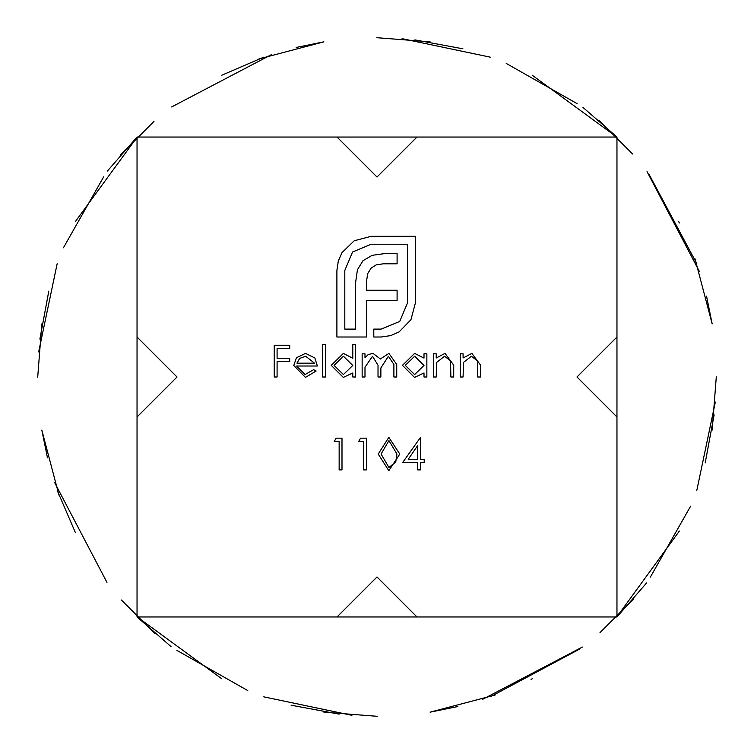 <?xml version="1.0" encoding="UTF-8"?>
<svg xmlns="http://www.w3.org/2000/svg" width="754" height="754" viewBox="0 0 754 754"><rect width="100%" height="100%" fill="white"/><g stroke="black" fill="none" stroke-linecap="round" stroke-linejoin="round"><path stroke-width="1.13" d="M402.636 462.579L420.543 437.339L420.543 459.318L424.21 459.318L424.21 462.579L420.543 462.579L420.543 469.902L417.697 469.902L417.697 462.579L402.636 462.579M358.687 441.41L360.553 438.159L366.416 438.159L366.416 469.902L363.569 469.902L363.569 441.41L358.687 441.41M460.232 377L460.232 353.805L463.079 353.805L463.079 357.99L471.9 353.39L480.581 365.153L480.581 377L477.725 377L477.395 360.808L471.41 356.246L463.512 362.391L463.079 377L460.232 377M424.002 353.805L426.858 353.805L426.858 377L424.002 377L424.002 372.985L414.53 377.405L402.438 365.341L414.625 353.39L424.002 358.093L424.002 353.805M352.787 344.446L355.634 344.446L355.634 377L352.787 377L352.787 372.985L343.306 377.405L331.213 365.341L343.4 353.39L352.787 358.291L352.787 344.446M305.087 374.559L313.626 369.677L316.152 371.006L305.445 377.405L293.768 365.464L296.445 357.716L305.511 353.39L314.852 357.962L317.377 366.01L296.624 366.01L305.087 374.559M107.417 171.026L137.04 137.04L337.01 137.04L377 177.03L416.99 137.04L616.961 137.04L616.961 337.01L576.97 377L616.961 416.99L616.961 616.961L137.247 616.961L221.77 678.77M532.23 75.23L616.753 137.04L137.04 137.04L137.04 337.01L177.03 377L137.04 416.99L137.04 616.961L337.01 616.961L377 576.97L416.99 616.961L616.961 616.961L646.583 582.974M274.239 377L274.239 345.257L289.706 345.257L289.706 348.508L277.086 348.508L277.086 358.282L289.706 358.282L289.706 361.534L277.086 361.534L277.086 377L274.239 377M322.665 377L322.665 344.446L325.521 344.446L325.521 377L322.665 377M362.146 377L362.146 353.805L364.993 353.805L364.993 357.83L368.216 354.568L372.994 353.39L380.374 358.998L388.885 353.39L396.736 364.436L396.736 377L393.89 377L393.89 364.418L388.385 356.246L380.864 367.98L380.864 377L378.018 377L378.018 365.2L372.495 356.246L364.993 367.236L364.993 377L362.146 377M433.371 377L433.371 353.805L436.217 353.805L436.217 357.99L445.039 353.39L453.719 365.153L453.719 377L450.864 377L450.534 360.808L444.549 356.246L436.651 362.391L436.217 377L433.371 377M334.267 441.41L336.133 438.159L341.996 438.159L341.996 469.902L339.149 469.902L339.149 441.41L334.267 441.41M388.838 470.713L378.225 454.04L388.838 437.339L399.79 454.04L388.838 470.713M354.239 240.762L371.147 236.322L415.397 236.322L415.397 302.882L410.958 319.668L399.168 331.873L390.704 335.605L381.128 337.01L373.796 337.01L373.796 329.102L381.128 329.102L399.724 321.477L407.49 302.882L407.49 244.23L371.147 244.23L352.57 251.996L344.804 270.45L344.804 329.102L355.615 329.102L355.615 282.505L357.424 269.743L362.966 260.733L372.127 255.323L385.153 253.523L397.094 253.523L397.094 263.787L383.352 263.787L376.133 264.899L371.025 268.226L367.698 273.627L366.585 280.846L366.585 290.271L397.094 290.271L397.094 300.403L366.585 300.403L366.708 337.01L336.897 337.01L336.897 270.45L338.301 261.016L342.033 252.552L354.239 240.762M582.974 107.417L616.961 137.04L616.961 616.753L679.363 531.061M582.371 647.045L482.475 699.41M351.911 715.329L263.749 696.847M47.474 457.857L41.828 430.091L58.953 495.105M221.77 75.23L263.768 57.144M599.383 120.847L632.634 154.005M690.579 506.217L650.353 577.121M339.093 714.123L291.091 705.197M75.23 221.77L137.04 137.247L137.04 616.961L171.026 646.583M376.783 37.7L430.091 41.828M106.955 582.371L54.59 482.475M38.671 351.911L57.153 263.749M296.143 47.474L323.909 41.828L258.895 58.953M678.77 221.77L679.363 222.939M633.153 599.383L599.995 632.634M247.783 690.579L176.879 650.353M39.877 339.093L48.803 291.091M649.024 174.278L696.856 263.768M716.3 376.783L712.172 430.091M647.045 171.629L699.41 271.525M715.329 402.089L696.847 490.251M457.857 706.526L430.091 712.172L495.105 695.047M75.23 532.23L57.144 490.232M120.847 154.617L154.005 121.366M506.217 63.421L577.121 103.647M714.123 414.907L705.197 462.909M37.7 377.217L41.828 323.909M171.629 106.955L271.525 54.59M402.089 38.671L490.251 57.153M706.526 296.143L712.172 323.909L695.047 258.895M532.23 678.77L531.061 679.363M154.617 633.153L121.366 599.995M63.421 247.783L103.647 176.879M414.907 39.877L462.909 48.803M579.722 649.024L490.232 696.856M377.217 716.3L323.909 712.172M296.916 363.164L314.531 363.164L305.653 356.246L299.677 358.423L296.916 363.164M352.787 365.454L343.438 356.246L334.06 365.37L343.409 374.559L352.787 365.454M424.002 365.454L414.662 356.246L405.284 365.37L414.634 374.559L424.002 365.454M388.932 440.6L381.072 454.031L388.932 467.461L395.737 462.013L396.943 454.031L388.932 440.6M408.234 459.318L417.697 459.318L417.697 445.529L408.234 459.318"/></g></svg>

